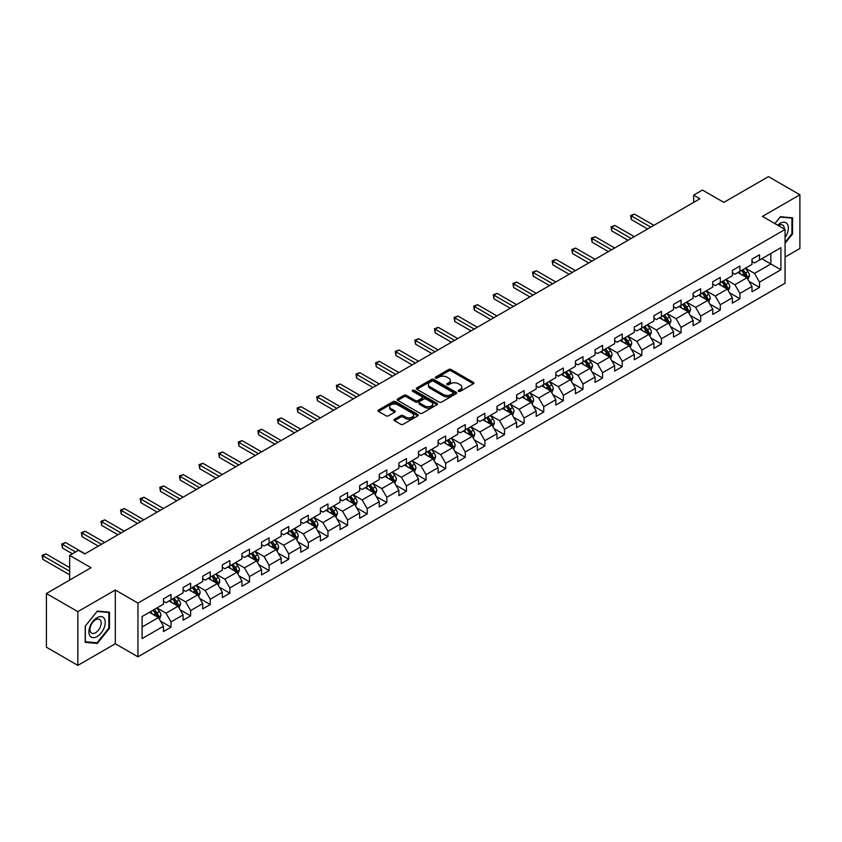 <?xml version="1.0" encoding="UTF-8"?>
<svg xmlns="http://www.w3.org/2000/svg" width="842" height="842" viewBox="0 0 842 842"><rect width="100%" height="100%" fill="white"/><g stroke="black" fill="none" stroke-linecap="round" stroke-linejoin="round"><path stroke-width="1.26" d="M458.522 391.33A1.221 0.705 0 0 0 460.248 391.33L473.362 383.752A1.747 1.01 0 0 0 473.878 383.047A1.747 1.01 0 0 0 473.362 382.331L451.144 369.501A1.747 1.01 0 0 0 448.681 369.501L435.567 377.079A1.221 0.705 0 0 0 437.293 378.069L438.987 377.09A5.589 3.221 0 0 1 446.892 377.09L448.744 378.163A5.589 3.221 0 0 1 450.375 380.437A5.589 3.221 0 0 1 448.744 382.721L447.039 383.699A1.221 0.705 0 0 0 448.775 384.699L450.47 383.72A5.589 3.221 0 0 1 458.364 383.72L460.216 384.783A5.589 3.221 0 0 1 461.858 387.067A5.589 3.221 0 0 1 460.216 389.351L458.522 390.33A1.221 0.705 0 0 0 458.522 391.33L458.522 390.33M394.488 419.242A1.747 1.01 0 0 0 393.982 419.958A1.747 1.01 0 0 0 394.488 420.674L400.729 424.273A1.747 1.01 0 0 0 403.192 424.273L417.758 415.864A1.747 1.01 0 0 0 418.274 415.148A1.747 1.01 0 0 0 417.758 414.432L395.54 401.602A1.747 1.01 0 0 0 393.067 401.602L378.511 410.012A1.747 1.01 0 0 0 377.995 410.728A1.747 1.01 0 0 0 378.511 411.443L386.036 415.79A1.747 1.01 0 0 0 388.509 415.79L394.74 412.191A1.747 1.01 0 0 0 395.245 411.475A1.747 1.01 0 0 0 394.74 410.759L391.004 408.612A4.673 2.694 0 0 1 389.635 406.697A4.673 2.694 0 0 1 392.519 404.213A4.673 2.694 0 0 1 397.603 404.792L412.233 413.243A4.673 2.694 0 0 1 413.601 415.148A4.673 2.694 0 0 1 410.717 417.632A4.673 2.694 0 0 1 405.633 417.053L403.192 415.643A1.747 1.01 0 0 0 400.729 415.643L394.488 419.242L394.488 420.674M785.06 257.063L799.9 248.495L799.9 194.776L768.462 176.62L723.825 202.396L702.438 190.05L693.64 195.133L699.923 198.765L84.758 553.931L78.464 550.3L69.665 555.383L69.665 580.075M77.843 611.65L77.843 665.38L115.312 643.741L115.312 590.021L77.843 611.65L46.405 593.505L91.041 567.729L69.665 555.383M115.312 590.021L137.951 603.082L785.06 229.477L785.06 283.207L137.951 656.813L137.951 603.082M799.9 194.776L762.431 216.405L785.06 229.477M439.114 402.108A1.747 1.01 0 0 0 441.576 402.108L456.143 393.698A1.747 1.01 0 0 0 456.659 392.982A1.747 1.01 0 0 0 456.143 392.267L433.925 379.447A1.747 1.01 0 0 0 431.462 379.447L416.895 387.857A1.747 1.01 0 0 0 416.38 388.562A1.747 1.01 0 0 0 416.895 389.278L439.114 402.108M413.127 391.593A1.221 0.705 0 0 1 414.359 391.762L436.924 404.792L422.389 413.19A1.747 1.01 0 0 1 419.916 413.19L397.698 400.36L397.698 398.929A1.747 1.01 0 0 0 397.192 399.645A1.747 1.01 0 0 0 397.698 400.36M397.698 398.929L403.928 395.34A1.747 1.01 0 0 1 406.402 395.34L415.411 400.539A1.747 1.01 0 0 0 417.885 400.539L422.021 398.15A1.747 1.01 0 0 0 422.526 397.435A1.747 1.01 0 0 0 422.021 396.729L412.633 391.309A1.221 0.705 0 0 1 414.359 390.309L436.956 403.35A1.747 1.01 0 0 1 437.461 404.065A1.747 1.01 0 0 1 436.956 404.781L436.956 403.35M77.843 665.38L46.405 647.224L46.405 593.505M160.517 621.122L171.021 627.185L171.021 621.891L183.093 614.923L183.093 620.217L190.639 615.86L190.639 610.566L202.712 603.598L202.712 608.892L210.258 604.535L210.258 599.241L222.33 592.263L222.33 597.567L229.866 593.21L229.866 587.916L241.938 580.938L241.938 586.242L249.485 581.885L249.485 576.581L261.557 569.613L261.557 574.918L269.103 570.56L269.103 565.256L281.175 558.288L281.175 563.593L288.722 559.235L288.722 553.931L300.794 546.963L300.794 552.268L308.34 547.91L308.34 542.606L320.413 535.638L320.413 540.943L327.959 536.586L327.959 531.281L340.031 524.313L340.031 529.607L347.578 525.261L347.578 519.956L359.65 512.988L359.65 518.283L367.196 513.925L367.196 508.631L379.268 501.664L379.268 506.958L386.804 502.6L386.804 497.306L398.876 490.339L398.876 495.633L406.423 491.275L406.423 485.981L418.495 479.014L418.495 484.308L426.041 479.951L426.041 474.656L438.114 467.678L438.114 472.983L445.66 468.626L445.66 463.332L457.732 456.353L457.732 461.658L465.279 457.301L465.279 451.996L477.351 445.029L477.351 450.333L484.897 445.976L484.897 440.671L496.969 433.704L496.969 439.008L504.516 434.651L504.516 429.346L516.588 422.379L516.588 427.683L524.124 423.326L524.124 418.021L536.196 411.054L536.196 416.358L543.743 412.001L543.743 406.697L555.815 399.729L555.815 405.023L563.361 400.676L563.361 395.372L575.433 388.404L575.433 393.698L582.98 389.341L582.98 384.047L595.052 377.079L595.052 382.373L602.598 378.016L602.598 372.722L614.671 365.754L614.671 371.048L622.217 366.691L622.217 361.397L634.289 354.429L634.289 359.723L641.836 355.366L641.836 350.072L653.908 343.094L653.908 348.399L661.444 344.041L661.444 338.747L673.516 331.769L673.516 337.074L681.062 332.716L681.062 327.412L693.134 320.444L693.134 325.749L700.681 321.391L700.681 316.087L712.753 309.119L712.753 314.424L720.299 310.067L720.299 304.762L732.372 297.794L732.372 303.099L739.918 298.742L739.918 293.437L751.99 286.469L751.99 291.774L759.537 287.417L759.537 282.112L780.913 269.766L780.913 247.695L770.851 253.505L770.851 263.967L780.913 269.766M171.021 627.185L163.474 631.542L163.474 626.248L142.098 638.583L142.098 616.512L163.474 604.177L163.474 598.872L171.021 594.515L171.021 599.82L183.093 592.852L183.093 587.548L190.639 583.19L190.639 588.495L202.712 581.517L202.712 576.223L210.258 571.865L210.258 577.17L222.33 570.192L222.33 564.898L229.866 560.54L229.866 565.845L241.938 558.867L241.938 553.573L249.485 549.216L249.485 554.51L261.557 547.542L261.557 542.248L269.103 537.891L269.103 543.185L281.175 536.217L281.175 530.923L288.722 526.566L288.722 531.86L300.794 524.892L300.794 519.588L308.34 515.241L308.34 520.535L320.413 513.567L320.413 508.263L327.959 503.916L327.959 509.21L340.031 502.242L340.031 496.938L347.578 492.581L347.578 497.885L359.65 490.918L359.65 485.613L367.196 481.256L367.196 486.56L379.268 479.593L379.268 474.288L386.804 469.931L386.804 475.235L398.876 468.268L398.876 462.963L406.423 458.606L406.423 463.91L418.495 456.943L418.495 451.638L426.041 447.281L426.041 452.586L438.114 445.607L438.114 440.313L445.66 435.956L445.66 441.261L457.732 434.283L457.732 428.988L465.279 424.631L465.279 429.925L477.351 422.958L477.351 417.664L484.897 413.306L484.897 418.6L496.969 411.633L496.969 406.339L504.516 401.981L504.516 407.275L516.588 400.308L516.588 395.003L524.124 390.656L524.124 395.95L536.196 388.983L536.196 383.678L543.743 379.332L543.743 384.626L555.815 377.658L555.815 372.353L563.361 367.996L563.361 373.301L575.433 366.333L575.433 361.029L582.98 356.671L582.98 361.976L595.052 355.008L595.052 349.704L602.598 345.346L602.598 350.651L614.671 343.683L614.671 338.379L622.217 334.021L622.217 339.326L634.289 332.358L634.289 327.054L641.836 322.697L641.836 328.001L653.908 321.023L653.908 315.729L661.444 311.372L661.444 316.676L673.516 309.698L673.516 304.404L681.062 300.047L681.062 305.341L693.134 298.373L693.134 293.079L700.681 288.722L700.681 294.016L712.753 287.048L712.753 281.754L720.299 277.397L720.299 282.691L732.372 275.723L732.372 270.419L739.918 266.072L739.918 271.366L751.99 264.399L751.99 259.094L759.537 254.747L759.537 260.041L780.913 247.695M169.01 600.977L178.062 606.208L165.99 613.176L156.938 607.945M163.474 601.272L165.99 602.725L171.021 599.82M165.99 613.176L171.021 621.891M178.062 606.208L183.093 614.923M188.629 589.653L197.681 594.884L185.608 601.851L176.557 596.62M183.093 589.947L185.608 591.4L190.639 588.495M185.608 601.851L190.639 610.566M197.681 594.884L202.712 603.598M208.237 578.328L217.299 583.559L205.227 590.526L196.165 585.295M202.712 578.622L205.227 580.075L210.258 577.17M205.227 590.526L210.258 599.241M217.299 583.559L222.33 592.263M227.856 567.003L236.918 572.234L224.846 579.201L215.784 573.97M222.33 567.287L224.846 568.739L229.866 565.845M224.846 579.201L229.866 587.916M236.918 572.234L241.938 580.938M247.474 555.678L256.526 560.898L244.454 567.876L235.402 562.645M241.938 555.962L244.454 557.415L249.485 554.51M244.454 567.876L249.485 576.581M256.526 560.898L261.557 569.613M267.093 544.353L276.144 549.573L264.072 556.551L255.021 551.321M261.557 544.637L264.072 546.09L269.103 543.185M264.072 556.551L269.103 565.256M276.144 549.573L281.175 558.288M286.712 533.028L295.763 538.248L283.691 545.227L274.639 539.996M281.175 533.312L283.691 534.765L288.722 531.86M283.691 545.227L288.722 553.931M295.763 538.248L300.794 546.963M306.33 521.703L315.382 526.924L303.309 533.891L294.258 528.671M300.794 521.987L303.309 523.44L308.34 520.535M303.309 533.891L308.34 542.606M315.382 526.924L320.413 535.638M325.949 510.368L335 515.599L322.928 522.566L313.877 517.346M320.413 510.662L322.928 512.115L327.959 509.21M322.928 522.566L327.959 531.281M335 515.599L340.031 524.313M345.557 499.043L354.619 504.274L342.547 511.241L333.485 506.021M340.031 499.338L342.547 500.79L347.578 497.885M342.547 511.241L347.578 519.956M354.619 504.274L359.65 512.988M365.175 487.718L374.237 492.949L362.165 499.916L353.103 494.686M359.65 488.013L362.165 489.465L367.196 486.56M362.165 499.916L367.196 508.631M374.237 492.949L379.268 501.664M384.794 476.393L393.845 481.624L381.773 488.592L372.722 483.361M379.268 476.688L381.773 478.14L386.804 475.235M381.773 488.592L386.804 497.306M393.845 481.624L398.876 490.339M404.413 465.068L413.464 470.299L401.392 477.267L392.34 472.036M398.876 465.363L401.392 466.815L406.423 463.91M401.392 477.267L406.423 485.981M413.464 470.299L418.495 479.014M424.031 453.743L433.083 458.974L421.011 465.942L411.959 460.711M418.495 454.038L421.011 455.49L426.041 452.586M421.011 465.942L426.041 474.656M433.083 458.974L438.114 467.678M443.65 442.418L452.701 447.649L440.629 454.617L431.578 449.386M438.114 442.703L440.629 444.155L445.66 441.261M440.629 454.617L445.66 463.332M452.701 447.649L457.732 456.353M463.268 431.093L472.32 436.314L460.248 443.292L451.196 438.061M457.732 431.378L460.248 432.83L465.279 429.925M460.248 443.292L465.279 451.996M472.32 436.314L477.351 445.029M482.887 419.769L491.938 424.989L479.866 431.967L470.815 426.736M477.351 420.053L479.866 421.505L484.897 418.6M479.866 431.967L484.897 440.671M491.938 424.989L496.969 433.704M502.495 408.444L511.557 413.664L499.485 420.642L490.423 415.411M496.969 408.728L499.485 410.18L504.516 407.275M499.485 420.642L504.516 429.346M511.557 413.664L516.588 422.379M522.114 397.119L531.165 402.339L519.104 409.307L510.042 404.086M516.588 397.403L519.104 398.855L524.124 395.95M519.104 409.307L524.124 418.021M531.165 402.339L536.196 411.054M541.732 385.783L550.784 391.014L538.712 397.982L529.66 392.761M536.196 386.078L538.712 387.53L543.743 384.626M538.712 397.982L543.743 406.697M550.784 391.014L555.815 399.729M561.351 374.458L570.402 379.689L558.33 386.657L549.279 381.437M555.815 374.753L558.33 376.206L563.361 373.301M558.33 386.657L563.361 395.372M570.402 379.689L575.433 388.404M580.969 363.134L590.021 368.364L577.949 375.332L568.897 370.101M575.433 363.428L577.949 364.881L582.98 361.976M577.949 375.332L582.98 384.047M590.021 368.364L595.052 377.079M600.588 351.809L609.64 357.04L597.567 364.007L588.516 358.776M595.052 352.103L597.567 353.556L602.598 350.651M597.567 364.007L602.598 372.722M609.64 357.04L614.671 365.754M620.207 340.484L629.258 345.715L617.186 352.682L608.135 347.451M614.671 340.778L617.186 342.231L622.217 339.326M617.186 352.682L622.217 361.397M629.258 345.715L634.289 354.429M639.815 329.159L648.877 334.39L636.805 341.357L627.743 336.126M634.289 329.454L636.805 330.906L641.836 328.001M636.805 341.357L641.836 350.072M648.877 334.39L653.908 343.094M659.433 317.834L668.495 323.065L656.423 330.032L647.361 324.802M653.908 318.129L656.423 319.571L661.444 316.676M656.423 330.032L661.444 338.747M668.495 323.065L673.516 331.769M679.052 306.509L688.103 311.729L676.031 318.708L666.98 313.477M673.516 306.793L676.031 308.246L681.062 305.341M676.031 318.708L681.062 327.412M688.103 311.729L693.134 320.444M698.671 295.184L707.722 300.405L695.65 307.383L686.598 302.152M693.134 295.468L695.65 296.921L700.681 294.016M695.65 307.383L700.681 316.087M707.722 300.405L712.753 309.119M718.289 283.859L727.341 289.08L715.268 296.058L706.217 290.827M712.753 284.143L715.268 285.596L720.299 282.691M715.268 296.058L720.299 304.762M727.341 289.08L732.372 297.794M737.908 272.534L746.959 277.755L734.887 284.722L725.836 279.502M732.372 272.819L734.887 274.271L739.918 271.366M734.887 284.722L739.918 293.437M746.959 277.755L751.99 286.469M761.799 258.736L770.851 263.967L754.506 273.397L745.454 268.177M751.99 261.494L754.506 262.946L759.537 260.041M754.506 273.397L759.537 282.112M115.312 643.741L137.951 656.813M693.64 195.133L693.64 202.396M142.098 626.974L158.443 617.533L149.392 612.302M158.443 617.533L163.474 626.248M749.033 281.354L759.537 287.417M729.414 292.679L739.918 298.742M709.795 304.004L720.299 310.067M690.187 315.329L700.681 321.391M670.569 326.654L681.062 332.716M650.95 337.979L661.444 344.041M631.332 349.304L641.836 355.366M611.713 360.629L622.217 366.691M592.094 371.953L602.598 378.016M572.476 383.289L582.98 389.341M552.868 394.614L563.361 400.676M533.249 405.939L543.743 412.001M513.631 417.264L524.124 423.326M494.012 428.589L504.516 434.651M474.393 439.913L484.897 445.976M454.775 451.238L465.279 457.301M435.156 462.563L445.66 468.626M415.538 473.888L426.041 479.951M395.929 485.213L406.423 491.275M376.311 496.538L386.804 502.6M356.692 507.873L367.196 513.925M337.074 519.198L347.578 525.261M317.455 530.523L327.959 536.586M297.836 541.848L308.34 547.91M278.218 553.173L288.722 559.235M258.61 564.498L269.103 570.56M238.991 575.823L249.485 581.885M219.373 587.148L229.866 593.21M199.754 598.473L210.258 604.535M180.135 609.797L190.639 615.86M785.06 243.285L792.543 233.971L792.543 217.794L780.408 216.71L774.872 223.593M85.2 642.362L97.325 643.446L109.46 628.342L109.46 612.166L97.325 611.082L85.2 626.174L85.2 642.362M791.912 233.613L792.543 233.971M108.839 627.985L109.46 628.342M96.051 642.699L97.325 643.446M459.006 391.498L460.216 390.804A5.589 3.221 0 0 0 461.858 388.52L461.858 387.067M450.375 380.437L450.375 381.889A5.589 3.221 0 0 1 448.744 384.173L447.534 384.868M473.341 383.773L451.144 370.954A1.747 1.01 0 0 0 448.681 370.954L436.051 378.247M456.122 393.709L433.925 380.9A1.747 1.01 0 0 0 431.462 380.9L416.916 389.288L416.895 387.857M453.059 393.477A1.221 0.705 0 0 0 453.059 392.488L433.556 381.226A1.221 0.705 0 0 0 431.83 381.226L430.041 382.257A5.589 3.221 0 0 0 428.399 384.541A5.589 3.221 0 0 0 430.041 386.815L443.366 394.519A5.589 3.221 0 0 0 451.27 394.519L453.059 393.477L453.059 394.93A1.221 0.705 0 0 0 453.417 394.435L453.417 392.982M428.399 384.541L428.399 385.994A5.589 3.221 0 0 0 430.041 388.267L430.041 386.815M453.059 394.93L451.27 395.972A5.589 3.221 0 0 1 443.366 395.972L430.041 388.267M397.719 400.371L403.928 396.793L403.928 395.34M422.526 397.435L422.526 398.887A1.747 1.01 0 0 1 422.021 399.603L417.885 401.992A1.747 1.01 0 0 1 415.411 401.992L406.402 396.793A1.747 1.01 0 0 0 403.928 396.793M424.768 405.939A4.673 2.694 0 0 0 429.852 406.518A4.673 2.694 0 0 0 432.735 404.034A4.673 2.694 0 0 0 431.367 402.118L426.21 399.15A1.747 1.01 0 0 0 423.747 399.15L419.611 401.539A1.747 1.01 0 0 0 419.095 402.244A1.747 1.01 0 0 0 419.611 402.96L424.768 405.939L424.768 407.391A4.673 2.694 0 0 0 429.852 407.97A4.673 2.694 0 0 0 432.735 405.486L432.735 404.034M419.095 402.244L419.095 403.697A1.747 1.01 0 0 0 419.611 404.413L419.611 402.96M424.768 407.391L419.611 404.413M413.601 415.148L413.601 416.601A4.673 2.694 0 0 1 410.717 419.084A4.673 2.694 0 0 1 405.633 418.506L403.192 417.095A1.747 1.01 0 0 0 400.729 417.095L394.519 420.684M389.635 406.697L389.635 408.149A4.673 2.694 0 0 0 391.004 410.065L391.004 408.612M394.74 410.759L394.74 412.191L391.004 410.065M417.737 415.874L395.54 403.055A1.747 1.01 0 0 0 393.067 403.055L378.532 411.454M747.949 279.481L749.443 275.713A4.715 2.726 -120 0 0 747.949 271.692L745.349 268.23M740.823 274.218L739.066 271.861M653.908 225.34L634.447 214.11L631.311 215.92L631.311 219.552L647.614 228.971M741.455 270.482L744.044 273.945A4.715 2.726 60 0 1 745.391 276.786L746.907 275.913A4.715 2.726 -120 0 0 745.559 273.071L742.96 269.608M741.781 270.293L744.654 274.134A2.4 1.389 60 0 1 745.096 274.871L746.907 275.913M631.311 219.552L630.616 215.52L650.761 227.151M630.616 215.52L634.447 214.11M785.06 237.465A11.556 6.673 120 0 0 787.238 233.381A11.556 6.673 120 0 0 786.523 223.141A11.556 6.673 120 0 0 777.661 225.203M791.133 217.668L791.912 218.12L791.912 233.792L785.06 242.317M774.903 223.614L780.155 217.068L791.912 218.12M784.26 229.013A7.915 4.568 120 0 0 782.628 225.035A7.915 4.568 120 0 0 778.366 225.614M97.083 636.552A11.556 6.673 120 0 0 105.25 622.396A11.556 6.673 120 0 0 97.083 617.681A11.556 6.673 120 0 0 88.905 631.837A11.556 6.673 120 0 0 97.083 636.552M95.588 632.721A7.915 4.568 120 0 0 100.756 625.743A7.915 4.568 120 0 0 99.545 619.407A7.915 4.568 120 0 0 95.588 619.796A7.915 4.568 120 0 0 90.42 626.764A7.915 4.568 120 0 0 91.631 633.11A7.915 4.568 120 0 0 95.588 632.721M85.316 626.069L97.083 611.439L108.839 612.492L108.839 628.164L97.083 642.793L85.316 641.741L85.295 626.048M108.06 612.039L108.839 612.492M728.33 290.806L729.835 287.038A4.715 2.726 -120 0 0 728.33 283.017L725.73 279.555M721.205 285.543L719.447 283.186M634.289 236.665L614.828 225.435L611.692 227.245L611.692 230.876L627.995 240.296M721.836 281.807L724.425 285.27A4.715 2.726 60 0 1 725.783 288.111L727.288 287.238A4.715 2.726 -120 0 0 725.941 284.407L723.341 280.933M722.162 281.617L725.046 285.459A2.4 1.389 60 0 1 725.478 286.196L727.288 287.238M611.692 230.876L610.997 226.845L631.142 238.475M610.997 226.845L614.828 225.435M708.722 302.131L710.216 298.363A4.715 2.726 -120 0 0 708.711 294.353L706.112 290.879M701.586 296.868L699.828 294.511M614.671 247.99L595.22 236.76L592.073 238.57L592.073 242.201L608.377 251.621M702.217 293.132L704.807 296.594A4.715 2.726 60 0 1 706.164 299.436L707.669 298.563A4.715 2.726 -120 0 0 706.322 295.731L703.723 292.258M702.544 292.942L705.428 296.784A2.4 1.389 60 0 1 705.859 297.521L707.669 298.563M592.073 242.201L591.379 238.17L611.524 249.8M591.379 238.17L595.22 236.76M689.103 313.456L690.598 309.688A4.715 2.726 -120 0 0 689.093 305.678L686.493 302.204M681.978 308.193L680.21 305.835M595.052 259.315L575.602 248.085L572.455 249.895L572.455 253.526L588.769 262.946M682.599 304.457L685.199 307.93A4.715 2.726 60 0 1 686.546 310.761L688.051 309.888A4.715 2.726 -120 0 0 686.704 307.056L684.104 303.594M682.925 304.267L685.809 308.109A2.4 1.389 60 0 1 686.241 308.846L688.051 309.888M572.455 253.526L571.76 249.506L591.905 261.136M571.76 249.506L575.602 248.085M669.485 324.78L670.979 321.012A4.715 2.726 -120 0 0 669.474 317.002L666.885 313.54M662.359 319.518L660.591 317.16M575.433 270.64L555.983 259.41L552.836 261.231L552.836 264.851L569.15 274.271M662.98 315.782L665.58 319.255A4.715 2.726 60 0 1 666.927 322.086L668.432 321.212A4.715 2.726 -120 0 0 667.085 318.381L664.496 314.919M663.307 315.592L666.19 319.444A2.4 1.389 60 0 1 666.622 320.171L668.432 321.212M552.836 264.851L552.142 260.831L572.286 272.461M552.142 260.831L555.983 259.41M649.866 336.105L651.361 332.337A4.715 2.726 -120 0 0 649.856 328.327L647.266 324.865M642.741 330.843L640.972 328.496M555.815 281.965L536.365 270.735L533.218 272.555L533.218 276.187L549.531 285.596M643.362 327.106L645.961 330.58A4.715 2.726 60 0 1 647.309 333.411L648.814 332.537A4.715 2.726 -120 0 0 647.466 329.706L644.877 326.243M643.698 326.917L646.572 330.769A2.4 1.389 60 0 1 647.014 331.495L648.814 332.537M533.218 276.187L532.533 272.155L552.678 283.786M532.533 272.155L536.365 270.735M630.248 347.43L631.742 343.662A4.715 2.726 -120 0 0 630.237 339.652L627.648 336.19M623.122 342.168L621.354 339.821M536.196 293.29L516.746 282.059L513.599 283.88L513.599 287.511L529.913 296.921M623.743 338.442L626.343 341.905A4.715 2.726 60 0 1 627.69 344.736L629.206 343.862A4.715 2.726 -120 0 0 627.848 341.031L625.259 337.568M624.08 338.252L626.953 342.094A2.4 1.389 60 0 1 627.395 342.82L629.206 343.862M513.599 287.511L512.915 283.48L533.06 295.11M512.915 283.48L516.746 282.059M610.629 358.755L612.123 354.987A4.715 2.726 -120 0 0 610.629 350.977L608.029 347.514M603.503 353.493L601.746 351.146M516.578 304.615L497.127 293.384L493.991 295.205L493.991 298.836L510.294 308.246M604.135 349.767L606.724 353.23A4.715 2.726 60 0 1 608.071 356.061L609.587 355.187A4.715 2.726 -120 0 0 608.24 352.356L605.64 348.893M604.461 349.577L607.335 353.419A2.4 1.389 60 0 1 607.777 354.145L609.587 355.187M493.991 298.836L493.296 294.805L513.441 306.435M493.296 294.805L497.127 293.384M591.01 370.08L592.515 366.312A4.715 2.726 -120 0 0 591.01 362.302L588.411 358.839M583.885 364.818L582.127 362.47M496.969 315.95L477.509 304.709L474.372 306.53L474.372 310.161L490.675 319.571M584.516 361.092L587.106 364.554A4.715 2.726 60 0 1 588.453 367.386L589.968 366.512A4.715 2.726 -120 0 0 588.621 363.681L586.021 360.218M584.843 360.902L587.716 364.744A2.4 1.389 60 0 1 588.158 365.47L589.968 366.512M474.372 310.161L473.678 306.13L493.822 317.76M473.678 306.13L477.509 304.709M571.402 381.415L572.897 377.637A4.715 2.726 -120 0 0 571.392 373.627L568.792 370.164M564.266 376.153L562.509 373.795M477.351 327.275L457.89 316.045L454.754 317.855L454.754 321.486L471.057 330.906M564.898 372.417L567.487 375.879A4.715 2.726 60 0 1 568.845 378.711L570.35 377.848A4.715 2.726 -120 0 0 569.003 375.006L566.403 371.543M565.224 372.227L568.108 376.069A2.4 1.389 60 0 1 568.539 376.795L570.35 377.848M454.754 321.486L454.059 317.455L474.204 329.085M454.059 317.455L457.89 316.045M551.784 392.74L553.278 388.972A4.715 2.726 -120 0 0 551.773 384.952L549.173 381.489M544.648 387.478L542.89 385.12M457.732 338.6L438.282 327.37L435.135 329.18L435.135 332.811L451.449 342.231M545.279 383.742L547.879 387.204A4.715 2.726 60 0 1 549.226 390.035L550.731 389.172A4.715 2.726 -120 0 0 549.384 386.331L546.784 382.868M545.605 383.552L548.489 387.394A2.4 1.389 60 0 1 548.921 388.12L550.731 389.172M435.135 332.811L434.44 328.78L454.585 340.41M434.44 328.78L438.282 327.37M532.165 404.065L533.66 400.297A4.715 2.726 -120 0 0 532.155 396.277L529.565 392.814M525.04 398.803L523.271 396.445M438.114 349.925L418.663 338.695L415.516 340.505L415.516 344.136L431.83 353.556M525.661 395.066L528.26 398.529A4.715 2.726 60 0 1 529.607 401.371L531.113 400.497A4.715 2.726 -120 0 0 529.765 397.656L527.176 394.193M525.987 394.877L528.871 398.719A2.4 1.389 60 0 1 529.302 399.455L531.113 400.497M415.516 344.136L414.822 340.105L434.967 351.735M414.822 340.105L418.663 338.695M512.546 415.39L514.041 411.622A4.715 2.726 -120 0 0 512.536 407.602L509.947 404.139M505.421 410.128L503.653 407.77M418.495 361.25L399.045 350.019L395.898 351.83L395.898 355.461L412.212 364.881M506.042 406.391L508.642 409.854A4.715 2.726 60 0 1 509.989 412.696L511.494 411.822A4.715 2.726 -120 0 0 510.147 408.991L507.558 405.518M506.368 406.202L509.252 410.043A2.4 1.389 60 0 1 509.684 410.78L511.494 411.822M395.898 355.461L395.214 351.43L415.348 363.06M395.214 351.43L399.045 350.019M492.928 426.715L494.422 422.947A4.715 2.726 -120 0 0 492.917 418.937L490.328 415.464M485.802 421.453L484.034 419.095M398.876 372.574L379.426 361.344L376.279 363.155L376.279 366.786L392.593 376.206M486.423 417.716L489.023 421.179A4.715 2.726 60 0 1 490.37 424.021L491.886 423.147A4.715 2.726 -120 0 0 490.528 420.316L487.939 416.843M486.76 417.527L489.634 421.368A2.4 1.389 60 0 1 490.076 422.105L491.886 423.147M376.279 366.786L375.595 362.755L395.74 374.385M375.595 362.755L379.426 361.344M473.309 438.04L474.804 434.272A4.715 2.726 -120 0 0 473.309 430.262L470.71 426.789M466.184 432.777L464.426 430.42M379.258 383.899L359.808 372.669L356.661 374.48L356.661 378.111L372.974 387.53M466.815 429.041L469.404 432.504A4.715 2.726 60 0 1 470.752 435.346L472.267 434.472A4.715 2.726 -120 0 0 470.92 431.641L468.32 428.178M467.142 428.852L470.015 432.693A2.4 1.389 60 0 1 470.457 433.43L472.267 434.472M356.661 378.111L355.977 374.09L376.121 385.72M355.977 374.09L359.808 372.669M453.691 449.365L455.196 445.597A4.715 2.726 -120 0 0 453.691 441.587L451.091 438.124M446.565 444.102L444.808 441.745M359.65 395.224L340.189 383.994L337.053 385.815L337.053 389.436L353.356 398.855M447.197 440.366L449.786 443.839A4.715 2.726 60 0 1 451.133 446.67L452.649 445.797A4.715 2.726 -120 0 0 451.301 442.966L448.702 439.503M447.523 440.177L450.396 444.029A2.4 1.389 60 0 1 450.838 444.755L452.649 445.797M337.053 389.436L336.358 385.415L356.503 397.045M336.358 385.415L340.189 383.994M434.083 460.69L435.577 456.922A4.715 2.726 -120 0 0 434.072 452.912L431.472 449.449M426.947 455.427L425.189 453.08M340.031 406.549L320.57 395.319L317.434 397.14L317.434 400.771L333.737 410.18M427.578 451.691L430.167 455.164A4.715 2.726 60 0 1 431.525 457.995L433.03 457.122A4.715 2.726 -120 0 0 431.683 454.291L429.083 450.828M427.904 451.501L430.788 455.354A2.4 1.389 60 0 1 431.22 456.08L433.03 457.122M317.434 400.771L316.739 396.74L336.884 408.37M316.739 396.74L320.57 395.319M414.464 472.015L415.959 468.247A4.715 2.726 -120 0 0 414.453 464.237L411.854 460.774M407.328 466.752L405.57 464.405M320.413 417.874L300.962 406.644L297.815 408.465L297.815 412.096L314.119 421.505M407.96 463.026L410.559 466.489A4.715 2.726 60 0 1 411.906 469.32L413.411 468.447A4.715 2.726 -120 0 0 412.064 465.615L409.465 462.153M408.286 462.837L411.17 466.678A2.4 1.389 60 0 1 411.601 467.405L413.411 468.447M297.815 412.096L297.121 408.065L317.266 419.695M297.121 408.065L300.962 406.644M394.845 483.34L396.34 479.572A4.715 2.726 -120 0 0 394.835 475.562L392.235 472.099M387.72 478.077L385.952 475.73M300.794 429.199L281.344 417.969L278.197 419.79L278.197 423.421L294.511 432.83M388.341 474.351L390.941 477.814A4.715 2.726 60 0 1 392.288 480.645L393.793 479.772A4.715 2.726 -120 0 0 392.446 476.94L389.846 473.478M388.667 474.162L391.551 478.003A2.4 1.389 60 0 1 391.983 478.73L393.793 479.772M278.197 423.421L277.502 419.39L297.647 431.02M277.502 419.39L281.344 417.969M375.227 494.664L376.721 490.897A4.715 2.726 -120 0 0 375.216 486.887L372.627 483.424M368.101 489.402L366.333 487.055M281.175 440.534L261.725 429.294L258.578 431.115L258.578 434.746L274.892 444.155M368.722 485.676L371.322 489.139A4.715 2.726 60 0 1 372.669 491.97L374.174 491.096A4.715 2.726 -120 0 0 372.827 488.265L370.238 484.803M369.049 485.487L371.932 489.328A2.4 1.389 60 0 1 372.364 490.055L374.174 491.096M258.578 434.746L257.884 430.715L278.028 442.345M257.884 430.715L261.725 429.294M355.608 506L357.103 502.221A4.715 2.726 -120 0 0 355.598 498.211L353.008 494.749M348.483 500.737L346.715 498.38M261.557 451.859L242.107 440.629L238.96 442.439L238.96 446.071L255.273 455.49M349.104 497.001L351.703 500.464A4.715 2.726 60 0 1 353.051 503.295L354.566 502.432A4.715 2.726 -120 0 0 353.208 499.59L350.619 496.127M349.441 496.812L352.314 500.653A2.4 1.389 60 0 1 352.756 501.379L354.566 502.432M238.96 446.071L238.275 442.039L258.42 453.67M238.275 442.039L242.107 440.629M335.99 517.325L337.484 513.557A4.715 2.726 -120 0 0 335.99 509.536L333.39 506.074M328.864 512.062L327.106 509.705M241.938 463.184L222.488 451.954L219.341 453.764L219.341 457.395L235.655 466.815M329.496 508.326L332.085 511.789A4.715 2.726 60 0 1 333.432 514.62L334.948 513.757A4.715 2.726 -120 0 0 333.59 510.915L331.001 507.452M329.822 508.136L332.695 511.978A2.4 1.389 60 0 1 333.137 512.704L334.948 513.757M219.341 457.395L218.657 453.364L238.802 464.995M218.657 453.364L222.488 451.954M316.371 528.65L317.876 524.882A4.715 2.726 -120 0 0 316.371 520.861L313.771 517.398M309.246 523.387L307.488 521.03M222.33 474.509L202.869 463.279L199.733 465.089L199.733 468.72L216.036 478.14M309.877 519.651L312.466 523.114A4.715 2.726 60 0 1 313.813 525.955L315.329 525.082A4.715 2.726 -120 0 0 313.982 522.24L311.382 518.777M310.203 519.461L313.077 523.303A2.4 1.389 60 0 1 313.519 524.029L315.329 525.082M199.733 468.72L199.038 464.689L219.183 476.319M199.038 464.689L202.869 463.279M296.763 539.975L298.257 536.207A4.715 2.726 -120 0 0 296.752 532.186L294.153 528.723M289.627 534.712L287.869 532.355M202.712 485.834L183.251 474.604L180.114 476.414L180.114 480.045L196.418 489.465M290.258 530.976L292.848 534.438A4.715 2.726 60 0 1 294.205 537.28L295.71 536.407A4.715 2.726 -120 0 0 294.363 533.575L291.764 530.102M290.585 530.786L293.469 534.628A2.4 1.389 60 0 1 293.9 535.365L295.71 536.407M180.114 480.045L179.42 476.014L199.565 487.644M179.42 476.014L183.251 474.604M277.144 551.299L278.639 547.532A4.715 2.726 -120 0 0 277.134 543.522L274.534 540.048M270.008 546.037L268.251 543.679M183.093 497.159L163.643 485.929L160.496 487.739L160.496 491.37L176.799 500.79M270.64 542.301L273.24 545.763A4.715 2.726 60 0 1 274.587 548.605L276.092 547.732A4.715 2.726 -120 0 0 274.745 544.9L272.145 541.427M270.966 542.111L273.85 545.953A2.4 1.389 60 0 1 274.281 546.69L276.092 547.732M160.496 491.37L159.801 487.339L179.946 498.969M159.801 487.339L163.643 485.929M257.526 562.624L259.02 558.856A4.715 2.726 -120 0 0 257.515 554.846L254.915 551.373M250.4 557.362L248.632 555.004M163.474 508.484L144.024 497.254L140.877 499.064L140.877 502.695L157.191 512.115M251.021 553.626L253.621 557.088A4.715 2.726 60 0 1 254.968 559.93L256.473 559.056A4.715 2.726 -120 0 0 255.126 556.225L252.526 552.762M251.348 553.436L254.231 557.278A2.4 1.389 60 0 1 254.663 558.014L256.473 559.056M140.877 502.695L140.182 498.675L160.327 510.305M140.182 498.675L144.024 497.254M237.907 573.949L239.402 570.181A4.715 2.726 -120 0 0 237.897 566.171L235.307 562.709M230.782 568.687L229.013 566.329M143.856 519.809L124.406 508.579L121.259 510.399L121.259 514.02L137.572 523.44M231.403 564.95L234.002 568.424A4.715 2.726 60 0 1 235.35 571.255L236.855 570.381A4.715 2.726 -120 0 0 235.507 567.55L232.918 564.087M231.729 564.761L234.613 568.613A2.4 1.389 60 0 1 235.044 569.339L236.855 570.381M121.259 514.02L120.564 509.999L140.709 521.63M120.564 509.999L124.406 508.579M218.288 585.274L219.783 581.506A4.715 2.726 -120 0 0 218.278 577.496L215.689 574.034M211.163 580.012L209.395 577.665M124.237 531.134L104.787 519.903L101.64 521.724L101.64 525.355L117.954 534.765M211.784 576.275L214.384 579.749A4.715 2.726 60 0 1 215.731 582.58L217.236 581.706A4.715 2.726 -120 0 0 215.889 578.875L213.3 575.412M212.121 576.086L214.994 579.938A2.4 1.389 60 0 1 215.436 580.664L217.236 581.706M101.64 525.355L100.956 521.324L121.101 532.954M100.956 521.324L104.787 519.903M198.67 596.599L200.164 592.831A4.715 2.726 -120 0 0 198.659 588.821L196.07 585.358M191.544 591.337L189.776 588.99M104.619 542.458L85.168 531.228L82.021 533.049L82.021 536.68L98.335 546.09M192.165 587.611L194.765 591.073A4.715 2.726 60 0 1 196.112 593.905L197.628 593.031A4.715 2.726 -120 0 0 196.27 590.2L193.681 586.737M192.502 587.421L195.376 591.263A2.4 1.389 60 0 1 195.818 591.989L197.628 593.031M82.021 536.68L81.337 532.649L101.482 544.279M81.337 532.649L85.168 531.228M179.051 607.924L180.556 604.156A4.715 2.726 -120 0 0 179.051 600.146L176.452 596.683M171.926 602.662L170.168 600.314M85.01 553.783L65.55 542.553L62.413 544.374L62.413 548.005L72.433 553.783M172.557 598.936L175.147 602.398A4.715 2.726 60 0 1 176.494 605.23L178.009 604.356A4.715 2.726 -120 0 0 176.662 601.525L174.062 598.062M172.884 598.746L175.757 602.588A2.4 1.389 60 0 1 176.199 603.314L178.009 604.356M62.413 548.005L61.719 543.974L75.569 551.973M61.719 543.974L65.55 542.553M159.443 619.249L160.938 615.481A4.715 2.726 -120 0 0 159.433 611.471L156.833 608.008M152.307 613.986L150.55 611.639M69.665 567.582L45.931 553.878L42.795 555.699L42.795 559.33L69.665 574.844M152.939 610.261L155.528 613.723A4.715 2.726 60 0 1 156.886 616.554L158.391 615.681A4.715 2.726 -120 0 0 157.044 612.85L154.444 609.387M153.265 610.071L156.149 613.913A2.4 1.389 60 0 1 156.58 614.639L158.391 615.681M42.795 559.33L42.1 555.299L69.665 571.213M42.1 555.299L45.931 553.878M460.216 390.804L460.216 389.351M447.039 384.699L447.039 383.699M448.744 384.173L448.744 382.721M435.567 378.069L435.567 377.079M448.681 370.954L448.681 369.501M451.144 370.954L451.144 369.501M473.362 383.752L473.362 382.331M431.462 380.9L431.462 379.447M433.925 380.9L433.925 379.447M456.143 393.698L456.143 392.267M443.366 395.972L443.366 394.519M451.27 395.972L451.27 394.519M406.402 396.793L406.402 395.34M415.411 401.992L415.411 400.539M417.885 401.992L417.885 400.539M422.021 399.603L422.021 398.15M414.359 391.762L414.359 390.309M400.729 417.095L400.729 415.643M403.192 417.095L403.192 415.643M405.633 418.506L405.633 417.053M378.511 411.443L378.511 410.012M393.067 403.055L393.067 401.602M395.54 403.055L395.54 401.602M417.758 415.864L417.758 414.432M746.496 277.492L749.422 275.797M745.559 273.071L747.949 271.692M742.202 275.008L744.044 273.945M726.878 288.817L729.803 287.122M725.941 284.407L728.33 283.017M722.583 286.333L724.425 285.27M707.259 300.141L710.185 298.457M706.322 295.731L708.711 294.353M702.965 297.668L704.807 296.594M687.64 311.466L690.566 309.782M686.704 307.056L689.093 305.678M683.357 308.993L685.199 307.93M668.022 322.791L670.948 321.107M667.085 318.381L669.474 317.002M663.738 320.318L665.58 319.255M648.403 334.116L651.329 332.432M647.466 329.706L649.856 328.327M644.119 331.643L645.961 330.58M628.795 345.441L631.711 343.757M627.848 341.031L630.237 339.652M624.501 342.968L626.343 341.905M609.176 356.766L612.102 355.082M608.24 352.356L610.629 350.977M604.882 354.293L606.724 353.23M589.558 368.091L592.484 366.407M588.621 363.681L591.01 362.302M585.264 365.617L587.106 364.554M569.939 379.426L572.865 377.732M569.003 375.006L571.392 373.627M565.645 376.942L567.487 375.879M550.321 390.751L553.247 389.057M549.384 386.331L551.773 384.952M546.026 388.267L547.879 387.204M530.702 402.076L533.628 400.382M529.765 397.656L532.155 396.277M526.418 399.592L528.26 398.529M511.083 413.401L514.009 411.706M510.147 408.991L512.536 407.602M506.8 410.917L508.642 409.854M491.475 424.726L494.391 423.042M490.528 420.316L492.917 418.937M487.181 422.252L489.023 421.179M471.857 436.051L474.772 434.367M470.92 431.641L473.309 430.262M467.563 433.577L469.404 432.504M452.238 447.376L455.164 445.692M451.301 442.966L453.691 441.587M447.944 444.902L449.786 443.839M432.62 458.701L435.546 457.017M431.683 454.291L434.072 452.912M428.325 456.227L430.167 455.164M413.001 470.025L415.927 468.341M412.064 465.615L414.453 464.237M408.707 467.552L410.559 466.489M393.382 481.35L396.308 479.666M392.446 476.94L394.835 475.562M389.099 478.877L390.941 477.814M373.764 492.675L376.69 490.991M372.827 488.265L375.216 486.887M369.48 490.202L371.322 489.139M354.156 504.011L357.071 502.316M353.208 499.59L355.598 498.211M349.862 501.527L351.703 500.464M334.537 515.336L337.453 513.641M333.59 510.915L335.99 509.536M330.243 512.852L332.085 511.789M314.919 526.66L317.844 524.966M313.982 522.24L316.371 520.861M310.624 524.177L312.466 523.114M295.3 537.985L298.226 536.291M294.363 533.575L296.752 532.186M291.006 535.501L292.848 534.438M275.681 549.31L278.607 547.616M274.745 544.9L277.134 543.522M271.387 546.837L273.24 545.763M256.063 560.635L258.989 558.951M255.126 556.225L257.515 554.846M251.779 558.162L253.621 557.088M236.444 571.96L239.37 570.276M235.507 567.55L237.897 566.171M232.16 569.487L234.002 568.424M216.836 583.285L219.751 581.601M215.889 578.875L218.278 577.496M212.542 580.812L214.384 579.749M197.217 594.61L200.133 592.926M196.27 590.2L198.659 588.821M192.923 592.137L194.765 591.073M177.599 605.935L180.525 604.251M176.662 601.525L179.051 600.146M173.305 603.461L175.147 602.398M157.98 617.26L160.906 615.576M157.044 612.85L159.433 611.471M153.686 614.786L155.528 613.723"/></g></svg>
